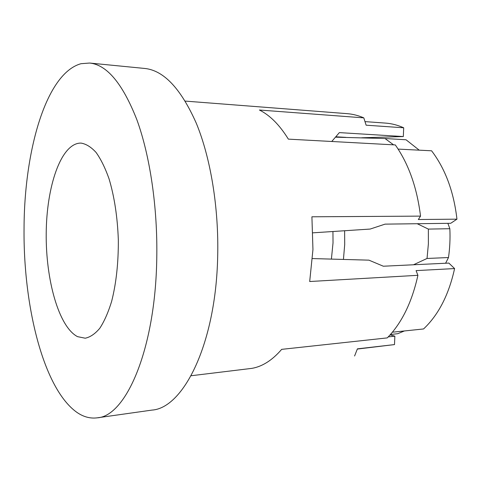 <?xml version="1.0" encoding="UTF-8"?>
<svg xmlns="http://www.w3.org/2000/svg" width="481" height="481" viewBox="0 0 481 481"><rect width="100%" height="100%" fill="white"/><g stroke="black" fill="none" stroke-linecap="round" stroke-linejoin="round"><path stroke-width="0.72" d="M344.624 230.736L344.703 244.546L343.434 259.445M448.49 257.539L427.038 258.465L428.385 243.885L428.367 229.094L449.843 228.715C450.306 238.456 449.855 248.064 448.49 257.539L445.61 263.233M417.207 223.719L428.367 229.094M393.584 144.841L384.998 138.522L406.024 139.767L419.234 150.168M335.443 137.175L384.998 138.522M332.942 231.505L333.02 242.929L331.403 259.103M390.44 334.481L397.745 333.706L404.401 330.958M427.038 258.465L413.51 264.772M447.871 223.328L449.843 228.715M80.008 143.104C60.66 144.294 46.543 186.85 46.212 233.303C45.695 279.756 58.742 326.966 77.555 336.658L85.239 338.209C90.272 337.151 95.13 333.826 99.82 328.228C104.311 321.332 108.237 312.409 111.616 301.461C116.228 283.333 118.464 262.818 118.332 239.911C117.496 217.021 114.382 196.615 109.007 178.698C105.165 167.905 100.86 159.157 96.086 152.459C91.162 147.066 86.165 143.951 81.091 143.11L80.008 143.104M331.752 141.486L339.364 132.606L403.325 136.556L403.697 127.79L366.119 125.192L363.804 117.863L259.409 110.017C269.961 115.26 279.611 124.97 288.366 139.135L395.304 144.931C408.609 163.877 417.021 187.608 420.532 216.119L311.91 216.793L312.951 249.585L309.692 281.517L417.911 275.312L416.077 270.617L454.593 268.566L448.845 263.077L383.339 266.221L368.933 260.155L312.476 258.568M363.804 117.863C358.279 115.488 352.729 114.087 347.174 113.66L185.275 101.1M89.923 63.071L144.697 68.452C163.714 70.358 180.916 88.624 196.302 123.25C210.582 157.828 218.903 207.678 217.683 256.457C215.927 343.909 183.369 408.177 151.96 410.095L97.18 417.833C125.667 416.504 155.375 350.036 156.764 258.586C157.762 207.63 149.964 155.501 136.802 119.559C122.625 83.586 106.902 64.749 89.634 63.041L81.012 63.702C45.863 73.371 24.254 151.226 24.05 228.234C23.202 305.345 43.128 388.041 76.599 412.157C83.213 416.841 90.073 418.729 97.18 417.839M335.786 136.778L345.989 137.374M403.325 136.556L361.7 137.782M403.697 127.79C397.673 125.096 391.606 123.527 385.509 123.094L364.995 121.615M420.532 216.119L418.332 219.516L456.95 219.162L450.721 223.292L385.071 224.134L370.172 229.058L312.963 232.828M456.95 219.162C453.763 191.63 445.304 168.843 431.583 150.793L398.118 149.098M392.382 332.209L423.551 328.962C438.498 314.869 448.845 294.733 454.593 268.566M191.113 375.745L251.894 368.362C262.379 366.552 272.306 360.215 281.674 349.356L387.253 337.896C401.731 323.118 411.946 302.254 417.911 275.312M357.329 349.056L394.498 344.588L394.859 336.159L388.245 336.874M394.859 336.159L390.067 334.902M354.587 355.994L357.407 348.851L394.498 344.588"/></g></svg>
